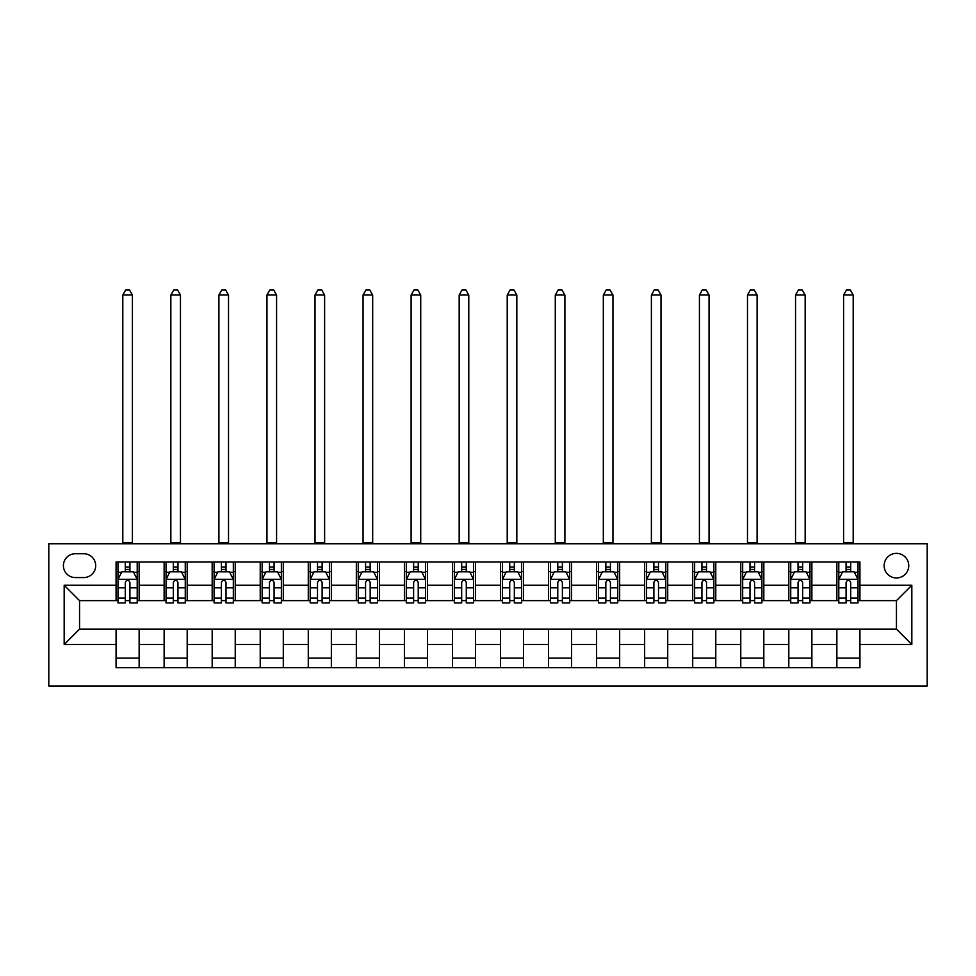 <?xml version="1.0" encoding="UTF-8"?>
<svg xmlns="http://www.w3.org/2000/svg" width="976" height="976" viewBox="0 0 976 976"><rect width="100%" height="100%" fill="white"/><g stroke="black" fill="none" stroke-linecap="round" stroke-linejoin="round"><path stroke-width="1.46" d="M896.444 553.355A12.298 12.298 0 0 0 884.146 565.653A12.298 12.298 0 0 0 896.444 577.951A12.298 12.298 0 0 0 908.754 565.653A12.298 12.298 0 0 0 896.444 553.355M48.8 685.982L927.2 685.982L927.2 543.742L48.8 543.742L48.8 685.982M75.323 577.572L83.777 577.572A11.919 11.919 0 0 0 95.697 565.653A11.919 11.919 0 0 0 83.777 553.734L75.323 553.734A11.919 11.919 0 0 0 63.403 565.653A11.919 11.919 0 0 0 75.323 577.572M116.071 644.465L64.172 644.465L64.172 585.258L116.071 585.258L116.071 600.63L79.556 600.63L79.556 629.081L116.071 629.081L116.071 667.718L859.929 667.718L859.929 629.081L896.444 629.081L896.444 600.63L859.929 600.63L859.929 585.258L911.828 585.258L911.828 644.465L859.929 644.465M859.929 585.258L859.929 562.005L116.071 562.005L116.071 585.258M836.859 562.005L836.859 600.63L838.787 600.63M846.082 600.63L850.706 600.63M858.002 600.63L859.929 600.63M836.859 600.63L809.946 600.63M788.803 562.005L788.803 600.63L790.731 600.63M798.039 600.63L802.65 600.63M788.803 600.63L761.902 600.63M740.76 562.005L740.76 600.63L742.675 600.63M749.983 600.63L754.594 600.63M740.76 600.63L713.846 600.63M692.704 562.005L692.704 600.63L694.631 600.63M701.927 600.63L706.539 600.63M692.704 600.63L665.791 600.63M644.648 562.005L644.648 600.63L646.576 600.63M653.871 600.63L658.495 600.63M644.648 600.63L617.747 600.63M596.604 562.005L596.604 600.63L598.52 600.63M605.828 600.63L610.439 600.63M596.604 600.63L569.691 600.63M548.549 562.005L548.549 600.63L550.464 600.63M557.772 600.63L562.383 600.63M548.549 600.63L521.635 600.63M500.493 562.005L500.493 600.63L502.42 600.63M509.716 600.63L514.328 600.63M500.493 600.63L473.58 600.63M452.437 562.005L452.437 600.63L454.365 600.63M461.672 600.63L466.284 600.63M452.437 600.63L425.536 600.63M404.393 562.005L404.393 600.63L406.309 600.63M413.617 600.63L418.228 600.63M404.393 600.63L377.48 600.63M356.338 562.005L356.338 600.63L358.253 600.63M365.561 600.63L370.172 600.63M356.338 600.63L329.424 600.63M308.282 562.005L308.282 600.63L310.209 600.63M317.505 600.63L322.129 600.63M308.282 600.63L281.369 600.63M260.226 562.005L260.226 600.63L262.154 600.63M269.461 600.63L274.073 600.63M260.226 600.63L233.325 600.63M212.182 562.005L212.182 600.63L214.098 600.63M221.406 600.63L226.017 600.63M212.182 600.63L185.269 600.63M164.127 562.005L164.127 600.63L166.054 600.63M173.35 600.63L177.961 600.63M164.127 600.63L137.213 600.63M116.071 600.63L117.998 600.63M125.294 600.63L129.918 600.63M116.071 629.081L139.141 629.081L139.141 667.718M859.929 629.081L139.141 629.081M139.141 562.005L139.141 600.63M116.071 571.607L117.998 571.607M125.294 571.607L129.918 571.607M137.213 571.607L139.141 571.607M116.071 658.105L139.141 658.105M164.127 629.081L164.127 667.718M187.197 562.005L187.197 600.63M164.127 571.607L166.054 571.607M173.35 571.607L177.961 571.607M185.269 571.607L187.197 571.607M187.197 629.081L187.197 667.718M164.127 658.105L187.197 658.105M212.182 629.081L212.182 667.718M235.24 629.081L235.24 667.718M212.182 658.105L235.24 658.105M235.24 562.005L235.24 600.63M212.182 571.607L214.098 571.607M221.406 571.607L226.017 571.607M233.325 571.607L235.24 571.607M260.226 629.081L260.226 667.718M283.296 629.081L283.296 667.718M260.226 658.105L283.296 658.105M283.296 562.005L283.296 600.63M260.226 571.607L262.154 571.607M269.461 571.607L274.073 571.607M281.369 571.607L283.296 571.607M308.282 629.081L308.282 667.718M331.352 629.081L331.352 667.718M308.282 658.105L331.352 658.105M331.352 562.005L331.352 600.63M308.282 571.607L310.209 571.607M317.505 571.607L322.129 571.607M329.424 571.607L331.352 571.607M356.338 629.081L356.338 667.718M379.396 629.081L379.396 667.718M356.338 658.105L379.396 658.105M379.396 562.005L379.396 600.63M356.338 571.607L358.253 571.607M365.561 571.607L370.172 571.607M377.48 571.607L379.396 571.607M404.393 629.081L404.393 667.718M427.451 629.081L427.451 667.718M404.393 658.105L427.451 658.105M427.451 562.005L427.451 600.63M404.393 571.607L406.309 571.607M413.617 571.607L418.228 571.607M425.536 571.607L427.451 571.607M452.437 629.081L452.437 667.718M475.507 629.081L475.507 667.718M452.437 658.105L475.507 658.105M475.507 562.005L475.507 600.63M452.437 571.607L454.365 571.607M461.672 571.607L466.284 571.607M473.58 571.607L475.507 571.607M500.493 629.081L500.493 667.718M523.563 629.081L523.563 667.718M500.493 658.105L523.563 658.105M523.563 562.005L523.563 600.63M500.493 571.607L502.42 571.607M509.716 571.607L514.328 571.607M521.635 571.607L523.563 571.607M548.549 629.081L548.549 667.718M571.607 629.081L571.607 667.718M548.549 658.105L571.607 658.105M571.607 562.005L571.607 600.63M548.549 571.607L550.464 571.607M557.772 571.607L562.383 571.607M569.691 571.607L571.607 571.607M596.604 629.081L596.604 667.718M619.662 629.081L619.662 667.718M596.604 658.105L619.662 658.105M619.662 562.005L619.662 600.63M596.604 571.607L598.52 571.607M605.828 571.607L610.439 571.607M617.747 571.607L619.662 571.607M644.648 629.081L644.648 667.718M667.718 629.081L667.718 667.718M644.648 658.105L667.718 658.105M667.718 562.005L667.718 600.63M644.648 571.607L646.576 571.607M653.871 571.607L658.495 571.607M665.791 571.607L667.718 571.607M692.704 629.081L692.704 667.718M715.774 629.081L715.774 667.718M692.704 658.105L715.774 658.105M715.774 562.005L715.774 600.63M692.704 571.607L694.631 571.607M701.927 571.607L706.539 571.607M713.846 571.607L715.774 571.607M740.76 629.081L740.76 667.718M763.818 629.081L763.818 667.718M740.76 658.105L763.818 658.105M763.818 562.005L763.818 600.63M740.76 571.607L742.675 571.607M749.983 571.607L754.594 571.607M761.902 571.607L763.818 571.607M788.803 629.081L788.803 667.718M811.873 629.081L811.873 667.718M788.803 658.105L811.873 658.105M811.873 562.005L811.873 600.63M788.803 571.607L790.731 571.607M798.039 571.607L802.65 571.607M809.946 571.607L811.873 571.607M836.859 629.081L836.859 667.718M836.859 658.105L859.929 658.105M836.859 571.607L838.787 571.607M846.082 571.607L850.706 571.607M858.002 571.607L859.929 571.607M79.556 600.63L64.172 585.258M79.556 629.081L64.172 644.465M911.828 585.258L896.444 600.63M911.828 644.465L896.444 629.081M129.918 566.995L125.294 566.995M137.213 598.117L129.918 598.117L129.918 602.936L137.213 602.936L137.213 579.488L133.37 571.802L121.841 571.802L117.998 579.488L117.998 602.936L125.294 602.936L125.294 598.117L117.998 598.117M117.998 579.488L117.998 562.005M137.213 579.488L137.213 562.005M125.294 571.802L125.294 562.005M129.918 562.005L129.918 571.802M129.918 598.117L129.918 582.379C128.381 579.415 126.843 579.415 125.294 582.379L125.294 598.117M122.805 543.742L122.805 295.02L132.407 295.02L129.527 290.018L125.684 290.018L122.805 295.02M132.407 543.742L132.407 295.02M177.961 566.995L173.35 566.995M185.269 598.117L177.961 598.117L177.961 602.936L185.269 602.936L185.269 579.488L181.426 571.802L169.897 571.802L166.054 579.488L166.054 602.936L173.35 602.936L173.35 598.117L166.054 598.117M166.054 579.488L166.054 562.005M185.269 579.488L185.269 562.005M173.35 571.802L173.35 562.005M177.961 562.005L177.961 571.802M177.961 598.117L177.961 582.379C176.424 579.415 174.887 579.415 173.35 582.379L173.35 598.117M170.849 543.742L170.849 295.02L180.462 295.02L177.583 290.018L173.74 290.018L170.849 295.02M180.462 543.742L180.462 295.02M226.017 566.995L221.406 566.995M233.325 598.117L226.017 598.117L226.017 602.936L233.325 602.936L233.325 579.488L229.482 571.802L217.941 571.802L214.098 579.488L214.098 602.936L221.406 602.936L221.406 598.117L214.098 598.117M214.098 579.488L214.098 562.005M233.325 579.488L233.325 562.005M221.406 571.802L221.406 562.005M226.017 562.005L226.017 571.802M226.017 598.117L226.017 582.379C224.48 579.415 222.943 579.415 221.406 582.379L221.406 598.117M218.905 543.742L218.905 295.02L228.518 295.02L225.639 290.018L221.784 290.018L218.905 295.02M228.518 543.742L228.518 295.02M274.073 566.995L269.461 566.995M281.369 598.117L274.073 598.117L274.073 602.936L281.369 602.936L281.369 579.488L277.526 571.802L265.997 571.802L262.154 579.488L262.154 602.936L269.461 602.936L269.461 598.117L262.154 598.117M262.154 579.488L262.154 562.005M281.369 579.488L281.369 562.005M269.461 571.802L269.461 562.005M274.073 562.005L274.073 571.802M274.073 598.117L274.073 582.379C272.536 579.415 270.999 579.415 269.461 582.379L269.461 598.117M266.96 543.742L266.96 295.02L276.574 295.02L273.683 290.018L269.84 290.018L266.96 295.02M276.574 543.742L276.574 295.02M322.129 566.995L317.505 566.995M329.424 598.117L322.129 598.117L322.129 602.936L329.424 602.936L329.424 579.488L325.581 571.802L314.052 571.802L310.209 579.488L310.209 602.936L317.505 602.936L317.505 598.117L310.209 598.117M310.209 579.488L310.209 562.005M329.424 579.488L329.424 562.005M317.505 571.802L317.505 562.005M322.129 562.005L322.129 571.802M322.129 598.117L322.129 582.379C320.592 579.415 319.054 579.415 317.505 582.379L317.505 598.117M315.016 543.742L315.016 295.02L324.618 295.02L321.738 290.018L317.895 290.018L315.016 295.02M324.618 543.742L324.618 295.02M370.172 566.995L365.561 566.995M377.48 598.117L370.172 598.117L370.172 602.936L377.48 602.936L377.48 579.488L373.637 571.802L362.108 571.802L358.253 579.488L358.253 602.936L365.561 602.936L365.561 598.117L358.253 598.117M358.253 579.488L358.253 562.005M377.48 579.488L377.48 562.005M365.561 571.802L365.561 562.005M370.172 562.005L370.172 571.802M370.172 598.117L370.172 582.379C368.635 579.415 367.098 579.415 365.561 582.379L365.561 598.117M363.06 543.742L363.06 295.02L372.673 295.02L369.794 290.018L365.951 290.018L363.06 295.02M372.673 543.742L372.673 295.02M418.228 566.995L413.617 566.995M425.536 598.117L418.228 598.117L418.228 602.936L425.536 602.936L425.536 579.488L421.693 571.802L410.152 571.802L406.309 579.488L406.309 602.936L413.617 602.936L413.617 598.117L406.309 598.117M406.309 579.488L406.309 562.005M425.536 579.488L425.536 562.005M413.617 571.802L413.617 562.005M418.228 562.005L418.228 571.802M418.228 598.117L418.228 582.379C416.691 579.415 415.154 579.415 413.617 582.379L413.617 598.117M411.116 543.742L411.116 295.02L420.729 295.02L417.838 290.018L413.995 290.018L411.116 295.02M420.729 543.742L420.729 295.02M466.284 566.995L461.672 566.995M473.58 598.117L466.284 598.117L466.284 602.936L473.58 602.936L473.58 579.488L469.737 571.802L458.208 571.802L454.365 579.488L454.365 602.936L461.672 602.936L461.672 598.117L454.365 598.117M454.365 579.488L454.365 562.005M473.58 579.488L473.58 562.005M461.672 571.802L461.672 562.005M466.284 562.005L466.284 571.802M466.284 598.117L466.284 582.379C464.747 579.415 463.21 579.415 461.672 582.379L461.672 598.117M459.171 543.742L459.171 295.02L468.785 295.02L465.894 290.018L462.051 290.018L459.171 295.02M468.785 543.742L468.785 295.02M514.328 566.995L509.716 566.995M521.635 598.117L514.328 598.117L514.328 602.936L521.635 602.936L521.635 579.488L517.792 571.802L506.263 571.802L502.42 579.488L502.42 602.936L509.716 602.936L509.716 598.117L502.42 598.117M502.42 579.488L502.42 562.005M521.635 579.488L521.635 562.005M509.716 571.802L509.716 562.005M514.328 562.005L514.328 571.802M514.328 598.117L514.328 582.379C512.803 579.415 511.265 579.415 509.716 582.379L509.716 598.117M507.215 543.742L507.215 295.02L516.829 295.02L513.949 290.018L510.106 290.018L507.215 295.02M516.829 543.742L516.829 295.02M562.383 566.995L557.772 566.995M569.691 598.117L562.383 598.117L562.383 602.936L569.691 602.936L569.691 579.488L565.848 571.802L554.307 571.802L550.464 579.488L550.464 602.936L557.772 602.936L557.772 598.117L550.464 598.117M550.464 579.488L550.464 562.005M569.691 579.488L569.691 562.005M557.772 571.802L557.772 562.005M562.383 562.005L562.383 571.802M562.383 598.117L562.383 582.379C560.846 579.415 559.309 579.415 557.772 582.379L557.772 598.117M555.271 543.742L555.271 295.02L564.884 295.02L562.005 290.018L558.162 290.018L555.271 295.02M564.884 543.742L564.884 295.02M610.439 566.995L605.828 566.995M617.747 598.117L610.439 598.117L610.439 602.936L617.747 602.936L617.747 579.488L613.892 571.802L602.363 571.802L598.52 579.488L598.52 602.936L605.828 602.936L605.828 598.117L598.52 598.117M598.52 579.488L598.52 562.005M617.747 579.488L617.747 562.005M605.828 571.802L605.828 562.005M610.439 562.005L610.439 571.802M610.439 598.117L610.439 582.379C608.902 579.415 607.365 579.415 605.828 582.379L605.828 598.117M603.327 543.742L603.327 295.02L612.94 295.02L610.049 290.018L606.206 290.018L603.327 295.02M612.94 543.742L612.94 295.02M658.495 566.995L653.871 566.995M665.791 598.117L658.495 598.117L658.495 602.936L665.791 602.936L665.791 579.488L661.948 571.802L650.419 571.802L646.576 579.488L646.576 602.936L653.871 602.936L653.871 598.117L646.576 598.117M646.576 579.488L646.576 562.005M665.791 579.488L665.791 562.005M653.871 571.802L653.871 562.005M658.495 562.005L658.495 571.802M658.495 598.117L658.495 582.379C656.958 579.415 655.421 579.415 653.871 582.379L653.871 598.117M651.382 543.742L651.382 295.02L660.984 295.02L658.105 290.018L654.262 290.018L651.382 295.02M660.984 543.742L660.984 295.02M706.539 566.995L701.927 566.995M713.846 598.117L706.539 598.117L706.539 602.936L713.846 602.936L713.846 579.488L710.003 571.802L698.474 571.802L694.631 579.488L694.631 602.936L701.927 602.936L701.927 598.117L694.631 598.117M694.631 579.488L694.631 562.005M713.846 579.488L713.846 562.005M701.927 571.802L701.927 562.005M706.539 562.005L706.539 571.802M706.539 598.117L706.539 582.379C705.001 579.415 703.464 579.415 701.927 582.379L701.927 598.117M699.426 543.742L699.426 295.02L709.04 295.02L706.16 290.018L702.317 290.018L699.426 295.02M709.04 543.742L709.04 295.02M754.594 566.995L749.983 566.995M761.902 598.117L754.594 598.117L754.594 602.936L761.902 602.936L761.902 579.488L758.059 571.802L746.518 571.802L742.675 579.488L742.675 602.936L749.983 602.936L749.983 598.117L742.675 598.117M742.675 579.488L742.675 562.005M761.902 579.488L761.902 562.005M749.983 571.802L749.983 562.005M754.594 562.005L754.594 571.802M754.594 598.117L754.594 582.379C753.057 579.415 751.52 579.415 749.983 582.379L749.983 598.117M747.482 543.742L747.482 295.02L757.095 295.02L754.216 290.018L750.361 290.018L747.482 295.02M757.095 543.742L757.095 295.02M802.65 566.995L798.039 566.995M809.946 598.117L802.65 598.117L802.65 602.936L809.946 602.936L809.946 579.488L806.103 571.802L794.574 571.802L790.731 579.488L790.731 602.936L798.039 602.936L798.039 598.117L790.731 598.117M790.731 579.488L790.731 562.005M809.946 579.488L809.946 562.005M798.039 571.802L798.039 562.005M802.65 562.005L802.65 571.802M802.65 598.117L802.65 582.379C801.113 579.415 799.576 579.415 798.039 582.379L798.039 598.117M795.538 543.742L795.538 295.02L805.151 295.02L802.26 290.018L798.417 290.018L795.538 295.02M805.151 543.742L805.151 295.02M850.706 566.995L846.082 566.995M858.002 598.117L850.706 598.117L850.706 602.936L858.002 602.936L858.002 579.488L854.159 571.802L842.63 571.802L838.787 579.488L838.787 602.936L846.082 602.936L846.082 598.117L838.787 598.117M838.787 579.488L838.787 562.005M858.002 579.488L858.002 562.005M846.082 571.802L846.082 562.005M850.706 562.005L850.706 571.802M850.706 598.117L850.706 582.379C849.169 579.415 847.632 579.415 846.082 582.379L846.082 598.117M843.593 543.742L843.593 295.02L853.195 295.02L850.316 290.018L846.473 290.018L843.593 295.02M853.195 543.742L853.195 295.02M164.127 644.465L139.141 644.465M164.127 585.258L139.141 585.258M212.182 585.258L187.197 585.258M212.182 644.465L187.197 644.465M260.226 585.258L235.24 585.258M260.226 644.465L235.24 644.465M308.282 585.258L283.296 585.258M308.282 644.465L283.296 644.465M356.338 585.258L331.352 585.258M356.338 644.465L331.352 644.465M404.393 585.258L379.396 585.258M404.393 644.465L379.396 644.465M452.437 585.258L427.451 585.258M452.437 644.465L427.451 644.465M500.493 585.258L475.507 585.258M500.493 644.465L475.507 644.465M548.549 585.258L523.563 585.258M548.549 644.465L523.563 644.465M596.604 585.258L571.607 585.258M596.604 644.465L571.607 644.465M644.648 585.258L619.662 585.258M644.648 644.465L619.662 644.465M692.704 585.258L667.718 585.258M692.704 644.465L667.718 644.465M740.76 585.258L715.774 585.258M740.76 644.465L715.774 644.465M788.803 585.258L763.818 585.258M788.803 644.465L763.818 644.465M836.859 585.258L811.873 585.258M836.859 644.465L811.873 644.465M137.116 579.305L118.096 579.305M117.998 572.265L121.61 572.265M133.602 572.265L137.213 572.265M125.294 587.82L117.998 587.82M137.213 587.82L129.918 587.82M129.918 569.447L125.294 569.447M122.805 542.778L132.407 542.778M185.172 579.305L166.14 579.305M166.054 572.265L169.665 572.265M181.658 572.265L185.269 572.265M173.35 587.82L166.054 587.82M185.269 587.82L177.961 587.82M177.961 569.447L173.35 569.447M170.849 542.778L180.462 542.778M233.227 579.305L214.195 579.305M214.098 572.265L217.709 572.265M229.714 572.265L233.325 572.265M221.406 587.82L214.098 587.82M233.325 587.82L226.017 587.82M226.017 569.447L221.406 569.447M218.905 542.778L228.518 542.778M281.283 579.305L262.251 579.305M262.154 572.265L265.765 572.265M277.757 572.265L281.369 572.265M269.461 587.82L262.154 587.82M281.369 587.82L274.073 587.82M274.073 569.447L269.461 569.447M266.96 542.778L276.574 542.778M329.327 579.305L310.307 579.305M310.209 572.265L313.821 572.265M325.813 572.265L329.424 572.265M317.505 587.82L310.209 587.82M329.424 587.82L322.129 587.82M322.129 569.447L317.505 569.447M315.016 542.778L324.618 542.778M377.383 579.305L358.351 579.305M358.253 572.265L361.876 572.265M373.869 572.265L377.48 572.265M365.561 587.82L358.253 587.82M377.48 587.82L370.172 587.82M370.172 569.447L365.561 569.447M363.06 542.778L372.673 542.778M425.438 579.305L406.406 579.305M406.309 572.265L409.92 572.265M421.913 572.265L425.536 572.265M413.617 587.82L406.309 587.82M425.536 587.82L418.228 587.82M418.228 569.447L413.617 569.447M411.116 542.778L420.729 542.778M473.494 579.305L454.462 579.305M454.365 572.265L457.976 572.265M469.968 572.265L473.58 572.265M461.672 587.82L454.365 587.82M473.58 587.82L466.284 587.82M466.284 569.447L461.672 569.447M459.171 542.778L468.785 542.778M521.538 579.305L502.506 579.305M502.42 572.265L506.032 572.265M518.024 572.265L521.635 572.265M509.716 587.82L502.42 587.82M521.635 587.82L514.328 587.82M514.328 569.447L509.716 569.447M507.215 542.778L516.829 542.778M569.594 579.305L550.562 579.305M550.464 572.265L554.087 572.265M566.08 572.265L569.691 572.265M557.772 587.82L550.464 587.82M569.691 587.82L562.383 587.82M562.383 569.447L557.772 569.447M555.271 542.778L564.884 542.778M617.649 579.305L598.617 579.305M598.52 572.265L602.131 572.265M614.124 572.265L617.747 572.265M605.828 587.82L598.52 587.82M617.747 587.82L610.439 587.82M610.439 569.447L605.828 569.447M603.327 542.778L612.94 542.778M665.693 579.305L646.673 579.305M646.576 572.265L650.187 572.265M662.179 572.265L665.791 572.265M653.871 587.82L646.576 587.82M665.791 587.82L658.495 587.82M658.495 569.447L653.871 569.447M651.382 542.778L660.984 542.778M713.749 579.305L694.717 579.305M694.631 572.265L698.243 572.265M710.235 572.265L713.846 572.265M701.927 587.82L694.631 587.82M713.846 587.82L706.539 587.82M706.539 569.447L701.927 569.447M699.426 542.778L709.04 542.778M761.805 579.305L742.773 579.305M742.675 572.265L746.286 572.265M758.291 572.265L761.902 572.265M749.983 587.82L742.675 587.82M761.902 587.82L754.594 587.82M754.594 569.447L749.983 569.447M747.482 542.778L757.095 542.778M809.86 579.305L790.828 579.305M790.731 572.265L794.342 572.265M806.335 572.265L809.946 572.265M798.039 587.82L790.731 587.82M809.946 587.82L802.65 587.82M802.65 569.447L798.039 569.447M795.538 542.778L805.151 542.778M857.904 579.305L838.884 579.305M838.787 572.265L842.398 572.265M854.39 572.265L858.002 572.265M846.082 587.82L838.787 587.82M858.002 587.82L850.706 587.82M850.706 569.447L846.082 569.447M843.593 542.778L853.195 542.778"/></g></svg>
